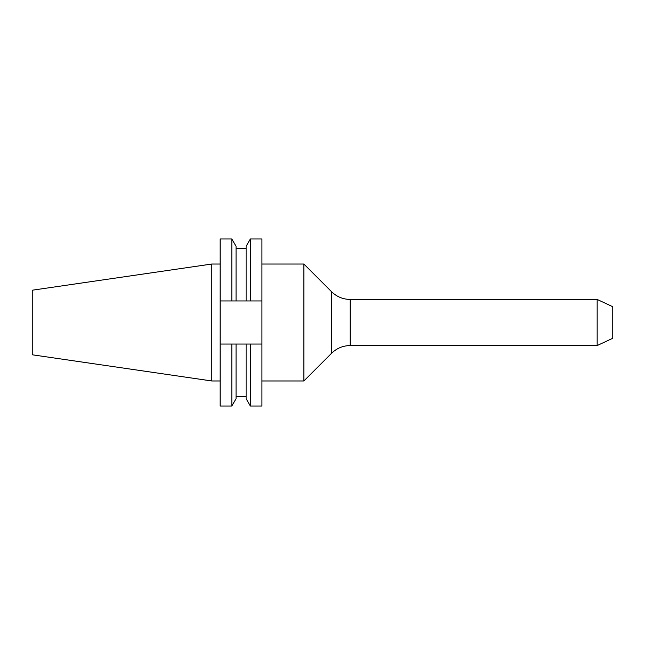 <?xml version="1.0" encoding="UTF-8"?>
<svg xmlns="http://www.w3.org/2000/svg" width="645" height="645" viewBox="0 0 645 645"><rect width="100%" height="100%" fill="white"/><g stroke="black" fill="none" stroke-linecap="round" stroke-linejoin="round"><path stroke-width="0.97" d="M211.802 380.969L211.802 264.031L32.25 290.21L32.25 354.79L211.802 380.969L220.155 380.969M597.165 299.449L612.75 306.714L612.75 338.286L597.165 345.551L597.165 299.449L350.203 299.449L350.203 345.551L597.165 345.551M261.926 264.031L303.884 264.031L303.884 380.969L331.594 353.258L331.594 291.742C336.779 296.773 342.979 299.336 350.203 299.449M231.821 238.972L231.821 300.949L220.155 300.949L220.155 238.972L231.821 238.972L236.054 246.309L236.054 300.949L250.349 300.949L250.349 238.972L261.926 238.972L261.926 300.949L250.349 300.949M231.821 300.949L236.054 300.949M250.349 238.972L246.116 246.309L246.116 300.949M220.155 344.051L220.155 406.028L231.821 406.028L231.821 344.051L220.155 344.051L220.155 300.949M250.349 344.051L250.349 406.028L261.926 406.028L261.926 344.051L236.054 344.051L236.054 398.691L231.821 406.028M261.926 300.949L261.926 344.051M236.054 344.051L231.821 344.051M246.116 344.051L246.116 398.691L250.349 406.028M261.926 380.969L303.884 380.969M236.054 248.357L246.116 248.357M236.054 396.643L246.116 396.643M211.802 264.031L220.155 264.031M331.594 291.742L303.884 264.031M331.594 353.258C336.779 348.227 342.979 345.664 350.203 345.551"/></g></svg>

